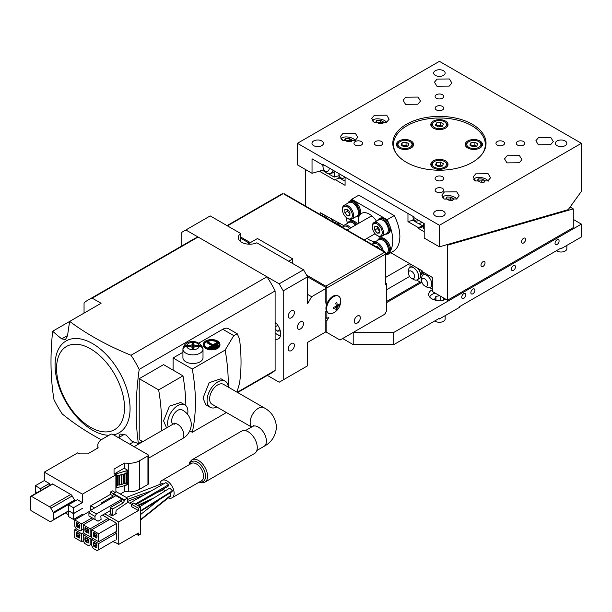<?xml version="1.0" encoding="UTF-8"?>
<svg xmlns="http://www.w3.org/2000/svg" width="612" height="612" viewBox="0 0 612 612"><rect width="100%" height="100%" fill="white"/><g stroke="black" fill="none" stroke-linecap="round" stroke-linejoin="round"><path stroke-width="0.92" d="M329.256 168.025A4.299 3.014 73.9 0 1 325.393 171.169A4.299 3.014 73.9 0 1 323.526 168.966A4.299 3.014 73.9 0 1 323.06 167.344A4.299 3.014 73.9 0 1 323.289 164.865M335.024 171.352L334.167 177.09L328.338 173.724M334.466 171.031A7.168 5.018 73.9 0 1 332.056 173.089L330.082 173.655A7.168 5.018 73.9 0 1 326.869 173.158A7.168 5.018 73.9 0 1 323.756 169.486L323.526 168.966M325.492 172.087L323.014 170.649L323.396 168.652M334.167 177.09L339.201 175.636M474.904 142.183L470.926 142.803L469.863 145.098L472.77 146.773L476.748 146.161L477.811 143.866L474.904 142.183L474.904 145.228L471.11 145.817M470.926 142.803L470.926 145.71M476.564 146.191L474.904 145.228M468.868 147.347A7.03 4.054 180 0 1 468.868 141.609A7.03 4.054 180 0 1 478.806 141.609L478.806 141.609A7.03 4.054 180 0 1 478.806 147.347A7.03 4.054 180 0 1 468.868 147.347M440.479 122.308L436.501 122.928L435.438 125.223L438.353 126.906L442.323 126.286L443.394 123.991L440.479 122.308L440.479 125.361L436.685 125.942M436.501 122.928L436.501 125.835M442.139 126.317L440.479 125.361M434.443 127.48A7.03 4.054 180 0 1 434.443 121.742A7.03 4.054 180 0 1 444.381 121.742L444.381 121.742A7.03 4.054 180 0 1 444.381 127.48A7.03 4.054 180 0 1 434.443 127.48M406.054 142.183L402.084 142.803L401.013 145.098L403.928 146.773L407.906 146.161L408.969 143.866L406.054 142.183L406.054 145.228L402.268 145.817M402.084 142.803L402.084 145.71M407.722 146.191L406.054 145.228M400.026 147.347A7.03 4.054 180 0 1 400.026 141.609A7.03 4.054 180 0 1 409.964 141.609L409.964 141.609A7.03 4.054 180 0 1 409.964 147.347A7.03 4.054 180 0 1 400.026 147.347M440.479 162.058L436.501 162.677L435.438 164.972L438.353 166.648L442.323 166.036L443.394 163.741L440.479 162.058L440.479 165.102L436.685 165.691M436.501 162.677L436.501 165.584M442.139 166.066L440.479 165.102M434.443 167.221A7.03 4.054 180 0 1 434.443 161.484A7.03 4.054 180 0 1 444.381 161.484L444.381 161.484A7.03 4.054 180 0 1 444.381 167.221A7.03 4.054 180 0 1 434.443 167.221M482.669 153.337A45.9 26.5 0 0 0 485.308 144.478A45.9 26.5 0 0 0 439.416 117.986A45.9 26.5 0 0 0 393.516 144.478A45.9 26.5 0 0 0 396.155 153.337M448.022 124.611A8.606 4.965 180 0 1 439.416 129.576A8.606 4.965 180 0 1 430.81 124.611A8.606 4.965 180 0 1 439.416 119.638A8.606 4.965 180 0 1 448.022 124.611M448.022 164.353A8.606 4.965 180 0 1 439.416 169.325A8.606 4.965 180 0 1 430.81 164.353A8.606 4.965 180 0 1 439.416 159.388A8.606 4.965 180 0 1 448.022 164.353M482.44 144.478A8.606 4.965 180 0 1 473.841 149.45A8.606 4.965 180 0 1 465.235 144.478A8.606 4.965 180 0 1 473.841 139.513A8.606 4.965 180 0 1 482.44 144.478M413.597 144.478A8.606 4.965 180 0 1 404.991 149.45A8.606 4.965 180 0 1 396.385 144.478A8.606 4.965 180 0 1 404.991 139.513A8.606 4.965 180 0 1 413.597 144.478M452.826 200.285L453.783 198.801L450.868 197.118L450.264 200.254M450.868 197.118L446.967 196.98L445.98 198.525L448.887 200.208L452.536 200.331M446.967 196.98L446.599 198.885M373.113 121.689A7.03 2.953 -169.1 0 1 373.963 119.485A7.03 2.953 -169.1 0 1 384.642 120.61A7.03 2.953 -169.1 0 1 386.195 121.842A7.03 2.953 -169.1 0 1 386.532 122.316M382.768 123.624L383.724 122.14L380.809 120.457L376.908 120.319L375.921 121.872L378.836 123.547L382.485 123.678M351.41 141.732L352.359 140.247L349.452 138.564L348.848 141.701M349.452 138.564L345.55 138.427L344.556 139.972L347.471 141.655L351.12 141.785M345.55 138.427L345.183 140.332M423.573 223.196A4.299 3.014 -106.1 0 0 423.458 225.315A4.299 3.014 -106.1 0 0 423.925 226.937A4.299 3.014 -106.1 0 0 424.2 227.473M423.795 226.624L423.412 228.613L424.2 229.072M439.416 61.338L581.4 143.307L439.416 225.285L297.432 143.307L439.416 61.338M439.416 225.285L439.416 246.835L568.196 209.656L581.4 191.357L581.4 143.307M323.121 170.09L312.036 173.288L297.432 164.858L297.432 143.307M312.036 173.288L312.036 158.806L322.784 165.011L322.784 164.284L414.064 216.985L414.064 217.711L424.2 223.564L424.2 238.053L439.416 246.835M323.618 164.766L322.784 165.011M506.943 162.876L519.305 162.769L521.898 159.663L519.489 155.632L507.134 155.739L504.533 158.845L506.943 162.876M444.22 199.091L456.575 198.984L459.176 195.871L456.766 191.847L444.411 191.954L441.81 195.06L444.22 199.091M475.585 180.984L487.94 180.877L490.541 177.771L488.124 173.739L475.769 173.846L473.168 176.952L475.585 180.984M436.892 86.216L449.246 86.108L451.847 83.002L449.43 78.971L437.075 79.078L434.474 82.192L436.892 86.216M405.526 104.323L417.881 104.216L420.482 101.11L418.072 97.079L405.71 97.186L403.117 100.291L405.526 104.323M342.804 140.538L355.159 140.431L357.76 137.317L355.35 133.294L342.988 133.401L340.387 136.507L342.804 140.538M374.162 122.431L386.524 122.324L389.125 119.218L386.707 115.186L374.353 115.293L371.752 118.399L374.162 122.431M436.371 180.196A4.299 2.486 -0 0 0 441.061 180.739A4.299 2.486 -0 0 0 443.715 178.444A4.299 2.486 -0 0 0 442.461 176.684A4.299 2.486 -0 0 0 437.771 176.149A4.299 2.486 -0 0 0 435.109 178.444A4.299 2.486 -0 0 0 436.371 180.196M497.227 145.067A4.299 2.486 -0 0 0 501.909 145.602A4.299 2.486 -0 0 0 504.571 143.307A4.299 2.486 -0 0 0 503.309 141.556A4.299 2.486 -0 0 0 498.619 141.012A4.299 2.486 -0 0 0 495.965 143.307A4.299 2.486 -0 0 0 497.227 145.067M436.371 109.938A4.299 2.486 -0 0 0 441.061 110.474A4.299 2.486 -0 0 0 443.715 108.179A4.299 2.486 -0 0 0 442.461 106.419A4.299 2.486 -0 0 0 437.771 105.884A4.299 2.486 -0 0 0 435.109 108.179A4.299 2.486 -0 0 0 436.371 109.938M375.523 145.067A4.299 2.486 -0 0 0 380.213 145.602A4.299 2.486 -0 0 0 382.867 143.307A4.299 2.486 -0 0 0 381.605 141.556A4.299 2.486 -0 0 0 376.916 141.012A4.299 2.486 -0 0 0 374.261 143.307A4.299 2.486 -0 0 0 375.523 145.067M436.371 191.908A4.299 2.486 -0 0 0 441.061 192.451A4.299 2.486 -0 0 0 443.715 190.156A4.299 2.486 -0 0 0 442.461 188.397A4.299 2.486 -0 0 0 437.771 187.861A4.299 2.486 -0 0 0 435.109 190.156A4.299 2.486 -0 0 0 436.371 191.908M517.507 145.067A4.299 2.486 -0 0 0 522.197 145.602A4.299 2.486 -0 0 0 524.851 143.307A4.299 2.486 -0 0 0 523.589 141.556A4.299 2.486 -0 0 0 518.899 141.012A4.299 2.486 -0 0 0 516.245 143.307A4.299 2.486 -0 0 0 517.507 145.067M436.371 98.226A4.299 2.486 -0 0 0 441.061 98.761A4.299 2.486 -0 0 0 443.715 96.466A4.299 2.486 -0 0 0 442.461 94.715A4.299 2.486 -0 0 0 437.771 94.171A4.299 2.486 -0 0 0 435.109 96.466A4.299 2.486 -0 0 0 436.371 98.226M355.235 145.067A4.299 2.486 -0 0 0 359.925 145.602A4.299 2.486 -0 0 0 362.587 143.307A4.299 2.486 -0 0 0 361.325 141.556A4.299 2.486 -0 0 0 356.635 141.012A4.299 2.486 -0 0 0 353.981 143.307A4.299 2.486 -0 0 0 355.235 145.067M313.658 145.648A5.737 3.312 -0 0 0 319.908 146.367A5.737 3.312 -0 0 0 323.45 143.307A5.737 3.312 -0 0 0 321.767 140.967A5.737 3.312 -0 0 0 315.517 140.247A5.737 3.312 -0 0 0 311.975 143.307A5.737 3.312 -0 0 0 313.658 145.648M435.362 75.391A5.737 3.312 -0 0 0 441.612 76.11A5.737 3.312 -0 0 0 445.154 73.05A5.737 3.312 -0 0 0 443.471 70.701A5.737 3.312 -0 0 0 437.22 69.99A5.737 3.312 -0 0 0 433.678 73.05A5.737 3.312 -0 0 0 435.362 75.391M557.058 145.648A5.737 3.312 -0 0 0 563.315 146.367A5.737 3.312 -0 0 0 566.85 143.307A5.737 3.312 -0 0 0 565.174 140.967A5.737 3.312 -0 0 0 558.924 140.247A5.737 3.312 -0 0 0 555.382 143.307A5.737 3.312 -0 0 0 557.058 145.648M435.362 215.914A5.737 3.312 -0 0 0 441.612 216.633A5.737 3.312 -0 0 0 445.154 213.573A5.737 3.312 -0 0 0 443.471 211.232A5.737 3.312 -0 0 0 437.22 210.513A5.737 3.312 -0 0 0 433.678 213.573A5.737 3.312 -0 0 0 435.362 215.914M538.308 144.769L550.662 144.661L553.263 141.556L550.854 137.524L538.491 137.631L535.89 140.745L538.308 144.769M472.372 124.282A46.611 26.913 180 0 1 486.027 143.307A46.611 26.913 180 0 1 457.256 168.17A46.611 26.913 180 0 1 406.452 162.341A46.611 26.913 180 0 1 392.805 143.307A46.611 26.913 180 0 1 421.576 118.445A46.611 26.913 180 0 1 472.372 124.282M474.529 180.242A7.03 2.953 -169.1 0 1 475.379 178.038A7.03 2.953 -169.1 0 1 486.058 179.163A7.03 2.953 -169.1 0 1 487.619 180.395A7.03 2.953 -169.1 0 1 487.948 180.869M484.184 182.177L485.14 180.693L482.233 179.01L478.332 178.872L477.337 180.425L480.252 182.101L483.901 182.231M482.233 179.01L481.629 182.147M478.332 178.872L477.964 180.785M341.748 139.796A7.03 2.953 -169.1 0 1 342.605 137.593A7.03 2.953 -169.1 0 1 353.285 138.717A7.03 2.953 -169.1 0 1 354.838 139.941A7.03 2.953 -169.1 0 1 355.167 140.423M443.172 198.349A7.03 2.953 -169.1 0 1 444.021 196.146A7.03 2.953 -169.1 0 1 454.701 197.271A7.03 2.953 -169.1 0 1 456.254 198.495A7.03 2.953 -169.1 0 1 456.583 198.977M380.809 120.457L380.205 123.593M376.908 120.319L376.548 122.232M333.05 170.213A7.168 5.018 73.9 0 1 330.082 173.655M323.06 167.344L322.975 166.785A7.168 5.018 73.9 0 1 322.891 164.98M467.193 147.637A7.887 4.552 180 0 1 465.946 145.182A7.887 4.552 180 0 1 468.257 141.961L468.868 141.609M478.806 141.609L479.418 141.961A7.887 4.552 180 0 1 481.728 145.182A7.887 4.552 180 0 1 480.481 147.637M432.768 127.763A7.887 4.552 180 0 1 431.529 125.307A7.887 4.552 180 0 1 433.839 122.086L434.443 121.742M444.381 121.742L444.993 122.086A7.887 4.552 180 0 1 447.303 125.307A7.887 4.552 180 0 1 446.064 127.763M398.351 147.637A7.887 4.552 180 0 1 397.104 145.182A7.887 4.552 180 0 1 399.414 141.961L400.026 141.609M409.964 141.609L410.568 141.961A7.887 4.552 180 0 1 412.878 145.182A7.887 4.552 180 0 1 411.639 147.637M432.768 167.512A7.887 4.552 180 0 1 431.529 165.056A7.887 4.552 180 0 1 433.839 161.836L434.443 161.484M444.381 161.484L444.993 161.836A7.887 4.552 180 0 1 447.303 165.056A7.887 4.552 180 0 1 446.064 167.512M485.308 144.478L485.308 148.012L485.308 144.478M393.516 144.478L393.516 148.012L393.516 144.478M372.211 120.656A7.887 3.312 -169.1 0 1 373.098 119.944L373.963 119.485M340.853 138.763A7.887 3.312 -169.1 0 1 341.733 138.052L342.605 137.593M423.29 223.036A7.168 5.018 -106.1 0 0 423.382 224.749L423.458 225.315M423.925 226.937L424.162 227.45A7.168 5.018 -106.1 0 0 424.2 227.549M473.627 179.209A7.887 3.312 -169.1 0 1 474.514 178.497L475.379 178.038M442.269 197.316A7.887 3.312 -169.1 0 1 443.157 196.605L444.021 196.146M386.677 283.838L385.667 283.249L385.667 252.802L384.65 252.22L385.659 253.98L385.659 284.427L386.677 283.838L386.677 310.774L384.65 314.285L340.027 340.05L326.839 332.438L326.839 320.726L328.873 317.215L326.839 318.385L326.892 311.913A9.899 5.715 120 0 0 327.978 312.9L328.675 313.306A9.899 5.715 -60 0 1 326.624 308.769A9.899 5.715 -60 0 1 330.947 298.817A9.899 5.715 -60 0 1 338.566 296.162A9.899 5.715 -60 0 1 340.578 299.811A13.196 13.196 0 0 1 332.836 313.214A9.899 5.715 -60 0 1 328.675 313.306M326.839 311.944L325.829 311.355L325.829 317.796L326.839 318.385M307.568 294.38L311.63 296.721L325.829 288.52L325.829 303.162L326.839 303.743L326.839 287.938A1.431 0.826 -120 0 0 325.829 286.179L384.65 252.22L284.243 194.249M247.791 244.104L257.468 238.519L292.765 258.891L288.711 261.232M292.765 263.581L292.765 258.891M181.818 245.932L181.818 232.308L185.872 229.967L279.171 283.838L303.514 269.785L307.568 276.808L283.234 290.861L279.171 283.838M311.63 296.721L307.568 303.743L307.568 276.808L325.829 287.349L325.829 288.52M267.375 375.393L279.171 382.209L283.234 379.868L283.234 290.861M283.234 379.868L307.568 365.815L307.568 342.391L325.829 331.849L325.829 317.796M325.829 311.355L326.403 311.026M300.469 321.897A4.299 2.486 120 0 0 297.662 325.691A4.299 2.486 120 0 0 298.319 329.134A4.299 2.486 120 0 0 300.469 328.927A4.299 2.486 120 0 0 303.284 325.133A4.299 2.486 120 0 0 302.626 321.683A4.299 2.486 120 0 0 300.469 321.897M288.306 316.044A4.299 2.486 120 0 0 289.193 318.01A4.299 2.486 120 0 0 292.513 316.855A4.299 2.486 120 0 0 294.387 312.525A4.299 2.486 120 0 0 293.5 310.559A4.299 2.486 120 0 0 290.18 311.715A4.299 2.486 120 0 0 288.306 316.044M288.306 348.832A4.299 2.486 120 0 0 289.193 350.798A4.299 2.486 120 0 0 292.513 349.651A4.299 2.486 120 0 0 294.387 345.321A4.299 2.486 120 0 0 293.5 343.347A4.299 2.486 120 0 0 290.18 344.502A4.299 2.486 120 0 0 288.306 348.832M336.822 224.122L337.962 223.464A7.168 4.139 60 0 1 339.538 223.143M335.973 223.625L335.973 221.077M411.524 278.276L411.524 278.276A4.299 2.486 -120 0 0 414.569 276.517A4.299 2.486 -120 0 0 411.524 271.246A4.299 2.486 -120 0 0 408.479 273.006A4.299 2.486 -120 0 0 411.524 278.276L413.551 279.447A7.168 4.139 -120 0 0 417.139 279.799L419.166 278.628A7.168 4.139 -120 0 0 420.505 276.655A7.168 4.139 -120 0 0 420.505 273.878A7.168 4.139 -120 0 0 417.591 268.201M413.574 265.883A7.168 4.139 -120 0 0 411.998 266.212L409.971 267.383A7.168 4.139 -120 0 0 408.479 270.665L408.479 273.006M420.505 273.878L421.163 273.503L421.163 270.267M410.002 263.826L410.002 267.36M416.596 280.036L421.163 282.668L421.163 277.779L420.505 276.655M423.183 273.503L420.643 274.972M421.714 277.466L421.163 277.779M386.677 302.573L421.163 282.668M423.183 272.332L421.163 273.503M385.667 277.397L409.589 263.581M385.667 312.533L385.667 313.704L353.208 332.438L393.776 332.438L581.4 224.114L573.276 219.425M386.677 301.402L420.146 282.078M560.508 248.357L561.12 248.709L581.4 236.997L581.4 224.114M561.12 248.709L561.12 248.005L459.696 306.558L459.696 307.262L439.416 318.967L439.416 318.271L393.776 344.617L393.776 332.438M438.804 318.623L439.416 318.967M342.659 338.528L353.208 344.617L393.776 344.617M353.208 344.617L353.208 332.438M511.425 269.203A2.869 1.652 120 0 0 512.014 270.512A2.869 1.652 120 0 0 514.225 269.747A2.869 1.652 120 0 0 515.48 266.855A2.869 1.652 120 0 0 514.883 265.547A2.869 1.652 120 0 0 512.672 266.312A2.869 1.652 120 0 0 511.425 269.203M555.03 243.324A2.869 1.652 120 0 0 555.627 244.632A2.869 1.652 120 0 0 557.838 243.867A2.869 1.652 120 0 0 559.085 240.975A2.869 1.652 120 0 0 558.496 239.667A2.869 1.652 120 0 0 556.285 240.432A2.869 1.652 120 0 0 555.03 243.324M461.723 297.187A2.869 1.652 120 0 0 462.32 298.503A2.869 1.652 120 0 0 464.531 297.73A2.869 1.652 120 0 0 465.786 294.846A2.869 1.652 120 0 0 465.189 293.531A2.869 1.652 120 0 0 462.978 294.303A2.869 1.652 120 0 0 461.723 297.187M470.858 292.62A2.869 1.652 120 0 0 471.447 293.936A2.869 1.652 120 0 0 473.657 293.163A2.869 1.652 120 0 0 474.912 290.279A2.869 1.652 120 0 0 474.315 288.963A2.869 1.652 120 0 0 472.104 289.736A2.869 1.652 120 0 0 470.858 292.62M275.117 322.218A10.756 6.212 60 0 1 278.468 338.826A10.756 6.212 60 0 1 275.117 339.147M185.872 229.967L210.214 215.914L240.7 233.516L240.7 241.641M240.7 233.516A11.475 6.625 180 0 0 238.29 237.578A11.475 6.625 180 0 0 244.716 243.53A11.475 6.625 180 0 0 256.803 242.811L303.514 269.785M275.117 326.862L277.794 325.324M276.142 323.228L275.117 323.32M275.117 328.675L277.144 331.199L280.166 330.924L280.166 330.381M277.144 331.199L279.921 329.593M280.602 335.231A8.889 5.133 60 0 1 277.144 334.427A8.889 5.133 60 0 1 275.117 332.867M326.839 332.438L325.829 331.849M338.566 296.162L337.878 295.764A9.899 5.715 120 0 0 326.892 303.713L326.839 303.743M354.226 321.315A4.299 2.486 120 0 0 355.113 323.281A4.299 2.486 120 0 0 358.433 322.126A4.299 2.486 120 0 0 360.307 317.796A4.299 2.486 120 0 0 359.42 315.83A4.299 2.486 120 0 0 356.1 316.985A4.299 2.486 120 0 0 354.226 321.315M326.839 320.726L325.829 320.137M335.047 306.773L336.225 307.453A13.173 7.604 180 0 1 333.349 308.578A12.523 7.229 -120 0 0 333.364 307.981A12.523 7.229 -120 0 0 333.349 307.362A13.173 7.604 0 0 0 336.225 306.237A13.173 7.604 -120 0 0 335.758 303.185A12.523 7.229 0 0 0 336.814 302.573A13.173 7.604 60 0 1 337.281 305.625A13.173 7.604 0 0 0 339.232 303.965A12.523 7.229 60 0 1 339.247 304.585A12.523 7.229 60 0 1 339.232 305.181A13.173 7.604 180 0 1 337.281 306.841L336.225 306.237M338.459 304.738L339.232 305.181M336.042 308.922L336.814 309.366A12.523 7.229 180 0 1 335.758 309.97A13.173 7.604 -120 0 0 336.225 307.453M337.281 306.841A13.173 7.604 60 0 1 336.814 309.366M326.892 303.713A9.899 5.715 120 0 0 325.928 308.372A9.899 5.715 120 0 0 326.892 311.913M336.103 304.944L337.281 305.625M282.216 194.256L227.45 225.866M385.667 252.802L384.65 252.22M240.7 238.206L249.359 243.201M240.7 237.035L250.369 242.62M306.558 275.056L325.829 286.179M386.677 289.69L409.642 276.433M445.926 299.322A10.756 6.212 180 0 1 431.812 298.771A10.756 6.212 180 0 1 428.66 294.38A10.756 6.212 180 0 1 432.309 289.713M337.135 224.306A7.168 4.139 60 0 1 339.522 224.994A7.168 4.139 60 0 1 341.901 227.052M417.139 279.799A7.168 4.139 -120 0 0 418.241 274.054A7.168 4.139 -120 0 0 413.551 267.735A7.168 4.139 -120 0 0 409.971 267.383M280.487 335.82A10.037 5.799 60 0 1 277.955 334.894L277.144 334.427M424.697 278.865A4.299 2.486 -120 0 0 421.66 280.625A4.299 2.486 -120 0 0 424.697 285.896L424.697 285.896A4.299 2.486 -120 0 0 427.742 284.136A4.299 2.486 -120 0 0 424.697 278.865M425.715 273.595A7.168 4.139 -120 0 0 425.172 273.824L423.144 274.995A7.168 4.139 -120 0 0 421.66 278.284L421.66 280.625M432.309 277.909A7.168 4.139 -120 0 0 431.797 277.114M429.769 287.648L432.309 289.116M423.183 272.133L423.313 274.903M377.68 240.371A8.606 4.965 60 0 1 379.042 238.757A8.606 4.965 60 0 1 383.341 239.177A8.606 4.965 60 0 1 388.964 246.766A8.606 4.965 60 0 1 387.648 253.659A8.606 4.965 60 0 1 385.667 254.041M372.456 244.693A7.887 4.552 60 0 1 373.924 242.536L378.79 239.728A7.887 4.552 60 0 1 382.737 240.118L383.341 240.47A7.03 4.054 60 0 1 388.314 249.076L388.314 249.78A7.887 4.552 60 0 1 386.677 253.391L326.839 287.938M377.375 246.506L377.375 247.531M378.92 248.426L377.26 246.361L375.6 246.506M372.693 244.831A7.03 4.054 60 0 1 377.26 243.981A7.03 4.054 60 0 1 381.827 250.109M347.517 229.263L347.517 229.76M347.784 229.607L347.394 229.118L345.734 229.27M342.827 227.588A7.03 4.054 60 0 1 349.574 228.574M347.815 223.128A8.606 4.965 60 0 1 349.177 221.513A8.606 4.965 60 0 1 353.484 221.942A8.606 4.965 60 0 1 356.482 224.581M342.59 227.45A7.887 4.552 60 0 1 344.059 225.292L348.932 222.485A7.887 4.552 60 0 1 352.872 222.875L353.484 223.227A7.03 4.054 60 0 1 355.656 225.063M347.517 209.358L347.517 211.27L349.919 214.269M344.877 212.792L347.394 215.929L349.919 215.707L349.919 212.349L347.394 209.212L344.877 209.434L344.877 212.792L347.517 211.27M347.394 215.929L349.919 214.475M342.429 209.702A7.03 4.054 60 0 1 347.394 206.833A7.03 4.054 60 0 1 352.367 215.439A7.03 4.054 60 0 1 347.394 218.308A7.03 4.054 60 0 1 342.429 209.702L342.429 208.998A7.887 4.552 60 0 1 344.059 205.387A7.887 4.552 60 0 1 350.14 207.499A7.887 4.552 60 0 1 353.583 215.439A7.887 4.552 60 0 1 351.954 219.05A7.887 4.552 60 0 1 348.006 218.66L347.394 218.308M347.815 203.222A8.606 4.965 60 0 1 349.177 201.608A8.606 4.965 60 0 1 353.484 202.029A8.606 4.965 60 0 1 359.106 209.618A8.606 4.965 60 0 1 357.783 216.51A8.606 4.965 60 0 1 355.71 216.885M344.059 205.387L348.932 202.58A7.887 4.552 60 0 1 352.872 202.97L353.484 203.322A7.03 4.054 60 0 1 358.448 211.928L358.448 212.632A7.887 4.552 60 0 1 356.819 216.243L351.954 219.05M377.375 226.593L377.375 228.513L379.777 231.504M374.735 230.035L377.26 233.172L379.777 232.95L379.777 229.584L377.26 226.448L374.735 226.677L374.735 230.035L377.375 228.513M377.26 233.172L379.777 231.718M372.287 226.945A7.03 4.054 60 0 1 377.26 224.076A7.03 4.054 60 0 1 382.232 232.682A7.03 4.054 60 0 1 377.26 235.551A7.03 4.054 60 0 1 372.287 226.945L372.287 226.241A7.887 4.552 60 0 1 373.924 222.63A7.887 4.552 60 0 1 380.006 224.742A7.887 4.552 60 0 1 383.449 232.682A7.887 4.552 60 0 1 381.812 236.293A7.887 4.552 60 0 1 377.872 235.903L377.26 235.551M377.68 220.458A8.606 4.965 60 0 1 379.042 218.844A8.606 4.965 60 0 1 383.341 219.272A8.606 4.965 60 0 1 388.964 226.853A8.606 4.965 60 0 1 387.648 233.753A8.606 4.965 60 0 1 385.568 234.121M373.924 222.63L378.79 219.815A7.887 4.552 60 0 1 382.737 220.205L383.341 220.557A7.03 4.054 60 0 1 388.314 229.171L388.314 229.867A7.887 4.552 60 0 1 386.677 233.478L381.812 236.293M385.774 254.049L387.113 254.822L394.212 250.721A32.987 19.049 -120 0 0 394.212 215.592L358.846 195.174L351.747 199.275A32.987 19.049 -120 0 0 349.674 201.325M387.113 254.822A32.987 19.049 -120 0 0 389.63 252.175A32.987 19.049 -120 0 0 389.63 225.239A32.987 19.049 -120 0 0 387.113 219.693L351.747 199.275M387.113 219.693L394.212 215.592M358.51 223.411A15.774 9.111 60 0 1 359.764 215.026A8.606 4.965 -120 0 0 354.493 201.447A8.606 4.965 -120 0 0 350.194 201.019L349.177 201.608M357.783 216.51L358.8 215.921A8.606 4.965 -120 0 0 359.764 215.026A15.774 9.111 60 0 1 369.426 214.162L369.426 214.162A15.774 9.111 60 0 1 376.487 221.146M387.648 233.753L388.658 233.164A8.606 4.965 -120 0 0 389.63 225.239A8.606 4.965 -120 0 0 384.359 218.683A8.606 4.965 -120 0 0 380.06 218.262L379.042 218.844M305.533 206.06L305.533 169.539M447.517 300.24L447.517 245.198L573.276 208.891L573.276 227.633L447.517 300.24L432.309 291.457L432.309 277.404L422.165 271.544L422.165 270.848L390.762 252.718M447.517 245.198L446.706 244.723M424.2 231.734L418.111 228.215L418.111 227.488L407.967 221.636L407.967 213.466M319.326 171.184L334.948 180.203L334.948 179.477L345.084 185.329L345.084 177.166M343.699 225.545L320.137 212.639L320.137 214.491M573.276 208.891L570.078 207.047M407.967 221.636L412.886 220.213L415.372 221.651M413.268 218.216L412.886 220.213M418.111 227.488L423.03 226.073L423.749 226.486M418.21 223.288L423.03 226.073M331.497 218.499L330.885 218.851M344.678 176.929A4.299 3.014 73.9 0 1 341.228 177.993A4.299 3.014 73.9 0 1 339.362 175.789A4.299 3.014 73.9 0 1 338.895 174.168A4.299 3.014 73.9 0 1 338.841 173.556M341.335 178.903L338.849 177.472L339.232 175.476M345.084 181.076L344.173 180.548M323.641 216.51L324.765 215.86A7.168 4.139 60 0 1 325.309 215.631M331.1 218.729A7.168 4.139 60 0 1 332.79 221.789M333.93 219.907L333.93 222.454M322.776 216.013L322.776 214.162M334.535 222.799L335.973 221.972M335.552 223.388L335.973 223.143M412.878 216.304A4.299 3.014 -106.1 0 0 412.932 216.908A4.299 3.014 -106.1 0 0 413.398 218.53A4.299 3.014 -106.1 0 0 415.265 220.741A4.299 3.014 -106.1 0 0 418.386 220.205M413.398 218.53L413.628 219.05A7.168 5.018 -106.1 0 0 416.741 222.722A7.168 5.018 -106.1 0 0 419.962 223.227L421.928 222.653A7.168 5.018 -106.1 0 0 422.364 222.5M480.986 265.226A2.869 1.652 120 0 0 481.583 266.534A2.869 1.652 120 0 0 483.794 265.769A2.869 1.652 120 0 0 485.041 262.885A2.869 1.652 120 0 0 484.452 261.569A2.869 1.652 120 0 0 482.241 262.334A2.869 1.652 120 0 0 480.986 265.226M521.554 241.801A2.869 1.652 120 0 0 522.151 243.117A2.869 1.652 120 0 0 524.362 242.344A2.869 1.652 120 0 0 525.609 239.46A2.869 1.652 120 0 0 525.019 238.145A2.869 1.652 120 0 0 522.809 238.917A2.869 1.652 120 0 0 521.554 241.801M418.111 228.215L423.779 226.578M334.948 179.477L339.867 178.054M346.338 217.566A32.987 19.049 -120 0 0 347.44 223.349M357.492 224A8.606 4.965 -120 0 0 354.493 221.353A8.606 4.965 -120 0 0 350.194 220.924L349.177 221.513M387.648 253.659L388.658 253.077A8.606 4.965 -120 0 0 389.63 252.175A8.606 4.965 -120 0 0 384.359 238.596A8.606 4.965 -120 0 0 380.06 238.167L379.042 238.757M380.19 236.66A15.774 9.111 60 0 1 379.425 238.535M376.311 241.159A15.774 9.111 60 0 1 369.426 239.927A15.774 9.111 60 0 1 367.116 238.32M424.697 285.896L426.732 287.066A7.168 4.139 -120 0 0 430.312 287.418A7.168 4.139 -120 0 0 431.414 281.673A7.168 4.139 -120 0 0 426.732 275.354A7.168 4.139 -120 0 0 423.144 274.995M373.924 242.536A7.887 4.552 60 0 1 379.363 244.027A7.887 4.552 60 0 1 383.28 250.943M382.737 240.118A7.887 4.552 60 0 1 388.314 249.78M344.059 225.292A7.887 4.552 60 0 1 350.63 227.962M352.872 222.875A7.887 4.552 60 0 1 355.503 225.155M352.872 202.97A7.887 4.552 60 0 1 358.448 212.632M382.737 220.205A7.887 4.552 60 0 1 388.314 229.867M372.356 216.304A8.606 4.965 -120 0 0 370.199 216.663M345.084 180.617A7.168 5.018 73.9 0 1 342.705 179.982A7.168 5.018 73.9 0 1 339.599 176.31L339.362 175.789M338.895 174.168L338.818 173.609A7.168 5.018 73.9 0 1 338.811 173.54M323.962 216.694A7.168 4.139 60 0 1 326.326 217.382A7.168 4.139 60 0 1 328.69 219.425M419.962 223.227A7.168 5.018 -106.1 0 0 421.699 222.118M412.84 216.281A7.168 5.018 -106.1 0 0 412.855 216.35L412.932 216.908M112.646 434.321A1.431 0.826 0 0 0 110.619 434.321L102.028 439.278A14.344 8.277 0 0 0 97.828 445.131A14.344 8.277 0 0 0 97.859 445.674L98.111 447.885L87.715 453.882L79.606 453.882L77.762 452.819L44.294 472.143L82.421 494.159L115.89 474.836L114.046 473.772L114.046 469.09L124.443 463.085L128.275 463.23A14.344 8.277 0 0 0 139.352 460.828L147.943 455.863A1.431 0.826 0 0 0 148.364 455.282A1.431 0.826 0 0 0 147.943 454.693L112.646 434.321M120.335 494.037L124.443 491.666L128.275 491.811A14.344 8.277 0 0 0 139.352 489.401L147.943 484.444A1.431 0.826 0 0 0 148.364 483.855L148.364 455.282M65.538 512.986L68.429 514.654M75.123 518.517L76.133 519.106M37.11 492.652L35.465 491.581M35.366 493.654L35.366 491.643M68.429 510.729L68.429 516.528L73.501 519.458L73.501 513.659L68.529 510.676M115.89 488.223L116.785 487.71L116.785 485.247L117.366 485.584L117.366 476.213L116.785 475.884L116.785 473.657L127.135 470.613A0.857 0.497 0 0 0 127.135 469.909L125.001 468.677L123.379 468.677L114.306 473.918M116.785 485.247L116.785 475.884L126.018 473.481L126.018 471.255M127.388 472.28L127.786 472.51A0.857 0.497 180 0 1 127.786 473.214L126.669 473.856L126.018 473.481L127.135 472.839A0.857 0.497 0 0 0 127.388 472.487L127.388 470.261M116.785 487.71L126.018 485.308L126.018 482.853L126.669 483.228L127.786 482.585A0.857 0.497 0 0 0 128.038 482.233L128.038 472.862M126.018 485.308L127.135 484.666A0.857 0.497 0 0 0 127.388 484.314L127.388 482.814M115.775 474.767L116.785 473.657M68.429 504.816L77.357 499.667L82.421 502.59L73.501 507.746L68.429 504.816L68.429 510.615L73.501 513.544L82.421 508.388L73.501 513.659M73.501 507.746L73.501 513.544M49.365 483.503L40.438 488.659L35.366 485.729L44.294 480.573L49.365 483.503L49.365 485.576M40.438 490.725L40.438 488.659M37.21 492.591L35.366 491.528L35.366 485.729M115.89 492.17L115.89 474.836M82.421 502.59L82.421 494.159M73.501 519.458L82.421 514.302L82.421 515.472M44.294 480.573L44.294 472.143M74.817 501.129L74.817 500.868A1.147 0.666 -120 0 0 74.58 500.065L72.185 495.957A2.869 1.652 -120 0 0 70.763 494.45L52.709 484.031A1.147 0.666 -120 0 0 52.135 483.977L30.837 496.271A1.147 0.666 -120 0 0 30.6 496.799L30.6 509.444A1.147 0.666 -120 0 0 31.411 510.852L49.465 521.271A2.869 1.652 -120 0 0 50.888 521.416L53.282 520.062A1.147 0.666 -120 0 0 53.519 519.534L53.519 513.17A1.147 0.666 -120 0 0 53.282 512.359L50.888 508.251A2.869 1.652 -120 0 0 49.465 506.751L31.411 496.324A1.147 0.666 -120 0 0 30.837 496.271M114.046 469.09L114.046 473.772M124.443 463.085L124.443 468.677M124.443 485.721L124.443 491.666M118.889 475.333L118.889 484.704L119.539 485.079L121.26 484.084L121.918 484.467L123.639 483.465L123.639 474.101L121.918 475.096L121.26 474.721L117.366 476.213M123.639 483.465L124.29 483.847L126.018 482.853L126.018 473.481L124.29 474.476L124.29 483.847M124.29 474.476L123.639 474.101M121.918 484.467L121.918 475.096M121.26 484.084L121.26 474.721M126.669 473.856L126.669 483.228M119.539 485.079L119.539 475.715M118.889 484.704L117.366 485.584M172.829 424.3A8.606 4.965 -60 0 1 171.674 420.849A8.606 4.965 -60 0 1 177.755 410.315A8.606 4.965 -60 0 1 182.062 409.887C187.586 412.733 190.699 417.56 191.403 424.368C190.699 431.169 187.586 435.996 182.062 438.842L148.364 458.304M168.269 497.916A10.037 5.799 -120 0 0 172.026 497.816A10.037 5.799 -120 0 0 174.106 493.226A10.037 5.799 -120 0 0 169.723 483.12A10.037 5.799 -120 0 0 161.989 480.428A10.037 5.799 -120 0 0 159.931 484.421M161.094 490.258A10.037 5.799 -120 0 0 161.293 490.694M165.554 490.686L163.611 489.638L156.527 492.844M140.439 520.124L170.557 496.095L170.916 495.169L169.968 492.997M140.439 511.395L171.964 491.757L172.385 490.786L169.769 488.055L139.842 506.698M163.511 483.954L162.172 483.541L126.294 497.472M136.017 504.487L168.078 486.311L168.468 484.796L165.936 482.577L129.675 503.171M97.025 536.433L96.826 538.078L93.582 536.204L96.826 534.33M94.592 532.922L93.582 533.511L93.582 532.341L96.826 534.207L96.826 536.556M79.942 535.469L77.403 536.931L76.546 536.204L79.79 534.33M78.573 533.511L76.339 534.559L76.546 532.341L79.79 534.207L79.79 538.078L77.403 536.931M76.546 536.204L76.546 534.681M78.367 533.389L76.339 534.559M88.457 540.388L85.925 541.849L85.06 541.123L88.304 539.249M87.088 538.43L84.861 539.478L85.06 537.252L88.304 539.126L88.304 542.997L85.925 541.849M85.06 541.123L85.06 539.6M86.889 538.308L84.861 539.478M96.979 545.307L94.439 546.768L93.582 546.042L96.826 544.167M95.61 543.341L93.376 544.397L93.582 542.171L96.826 544.045L96.826 547.916L94.439 546.768M93.582 546.042L93.582 544.519M95.403 543.226L93.376 544.397M79.942 525.632L77.403 527.093L76.546 526.366L79.79 524.492M77.204 526.748L79.79 525.249M78.367 523.551L76.339 524.729L76.546 522.503L79.79 524.377L79.79 528.24L77.403 527.093M79.79 527.475L79.132 527.858M88.457 530.55L85.925 532.012L85.06 531.285L88.304 529.411M85.718 531.667L88.304 530.168M86.889 528.47L84.861 529.64L85.06 527.422L88.304 529.296L88.304 533.159L85.925 532.012M88.304 532.394L87.646 532.777M94.24 536.579L96.826 535.087M95.403 533.389L93.376 534.559L93.582 533.511M96.826 537.313L96.168 537.696M96.979 535.469L94.439 536.931M77.204 536.579L79.79 535.087M79.79 537.313L79.132 537.696M85.718 541.498L88.304 540.006M88.304 542.232L87.646 542.615M94.24 546.417L96.826 544.925M96.826 547.151L96.168 547.533M94.998 516.413L94.998 519.458L88.916 515.939L88.916 512.894L90.339 510.439L96.421 513.95L94.998 516.413L88.916 512.894M77.556 523.084L76.546 523.673M86.078 528.003L85.06 528.592M77.556 532.922L76.546 533.511M86.078 537.841L85.06 538.43M94.592 542.76L93.582 543.341M94.998 519.458L98.042 521.21L101.087 519.458L100.819 516.092L110.313 510.615L110.313 507.57L120.962 501.419L121.979 499.193L115.89 495.682L90.339 510.439M96.421 513.95L121.979 499.193L124.412 500.601L124.412 499.897L113.457 493.578L116.502 491.818L127.457 498.145L124.412 499.897M115.89 495.682L113.457 494.274L113.457 493.578M112.952 541.528A0.719 0.413 -120 0 0 113.763 541.528L113.863 541.589A0.719 0.413 -120 0 0 114.88 542.171L118.736 544.397L138.404 533.037L138.404 535.385L136.377 534.207M251.708 426.977A11.475 6.625 -60 0 1 250.17 422.372A11.475 6.625 -60 0 1 258.279 408.319A11.475 6.625 -60 0 1 264.017 407.753L223.457 384.328A11.475 6.625 120 0 0 217.719 384.902A11.475 6.625 120 0 0 210.222 395.008A11.475 6.625 120 0 0 211.982 404.203L251.563 427.061M140.439 507.042L133.538 503.064L131.511 504.234L138.404 508.212L140.439 507.042L140.439 534.207L138.404 535.385M90.744 510.201L90.744 505.757L110.412 494.397L110.412 492.056L113.457 493.808M115.285 492.522L112.447 490.878L110.412 492.056M97.132 550.662L98.654 549.783L98.654 543.578L91.754 539.6L91.754 545.805L93.276 548.436L97.132 550.662M98.654 549.783L115.186 540.243M98.654 541.704L98.654 533.74L91.754 529.763L91.754 537.726L98.654 541.704L116.701 531.285L116.701 523.321L109.808 519.336L91.754 529.763M93.582 536.204L93.376 534.559M88.61 545.743L90.132 544.864L90.132 538.659L83.24 534.681L83.24 540.886L84.754 543.517L88.61 545.743M91.754 543.93L90.132 544.864M90.132 536.785L90.132 528.822L83.24 524.844L83.24 532.807L90.132 536.785L91.754 535.852M85.06 531.285L84.861 529.64M81.61 533.74L74.718 529.763L74.718 537.726L81.61 541.704L81.61 533.74L83.24 532.807M76.24 528.768L80.096 530.986L81.61 530.114L81.61 523.903L74.718 519.925L74.718 526.129L76.24 528.768M76.546 526.366L76.339 524.729M83.24 529.173L81.61 530.114M127.457 498.145L127.457 502.62L116.158 510.286L115.79 513.07A0.857 0.497 120 0 0 116.402 513.422L115.79 513.07M110.313 510.615L110.313 513.422A0.857 0.497 120 0 1 109.709 514.478L112.141 515.885A0.857 0.497 120 0 0 112.746 514.83L112.746 508.977L123.395 502.827L124.412 500.601M123.395 502.827L120.962 501.419M112.746 508.977L110.313 507.57M113.457 494.274L112.447 496.5L101.799 502.651L102.808 503.232M101.799 502.651L101.799 503.821M112.447 496.5L113.457 497.089M104.736 513.835L118.736 521.914L118.736 544.397M90.744 505.757L94.592 507.975M116.701 539.363L116.701 533.159L115.079 532.218M108.186 520.277L108.186 518.402L102.502 515.12M127.457 501.886L131.511 504.234L131.511 506.575L138.404 510.553L118.736 521.914M110.412 494.397L112.784 495.758M112.141 515.885L116.402 513.422M93.376 538.659L91.754 539.6M116.701 533.159L98.654 543.578M116.701 523.321L98.654 533.74M84.861 533.74L83.24 534.681M91.754 537.726L90.132 538.659M93.781 518.754L83.24 524.844M108.186 518.402L90.132 528.822M76.339 528.822L74.718 529.763M83.24 540.771L81.61 541.704M92.16 517.813L81.61 523.903M74.718 519.925L89.926 511.142M138.404 510.553L138.404 508.212M78.573 523.673L76.546 524.844M87.088 528.592L85.06 529.763M95.61 533.511L93.582 534.681M204.898 482.149A12.906 7.451 60 0 0 207.575 476.243A12.906 7.451 60 0 0 201.937 463.253A12.906 7.451 60 0 0 191.992 459.796L241.686 431.1A12.906 7.451 60 0 1 251.631 434.558A12.906 7.451 60 0 1 257.269 447.556A12.906 7.451 60 0 1 254.592 453.461L204.898 482.149L202.113 482.883L199.03 482.233M217.512 340.983A8.316 4.804 0 0 0 208.447 339.943A8.316 4.804 0 0 0 203.314 344.38A8.316 4.804 0 0 0 205.747 347.777A8.316 4.804 0 0 0 214.812 348.817A8.316 4.804 0 0 0 219.953 344.38A8.316 4.804 0 0 0 217.512 340.983M216.908 341.335A7.459 4.307 0 0 0 208.776 340.402A7.459 4.307 0 0 0 204.171 344.38A7.459 4.307 0 0 0 206.359 347.425A7.459 4.307 0 0 0 214.483 348.358A7.459 4.307 0 0 0 219.088 344.38A7.459 4.307 0 0 0 216.908 341.335M214.169 348.435L213.557 347.486L214.032 348.457M236.974 392.139L239.506 383.426C241.549 369.778 241.549 354.945 239.506 338.926L237.227 333.731L233.769 335.613L225.14 350.072A172.11 99.366 60 0 1 228.238 386.31M198.923 343.057L222.783 329.271A11.475 6.625 -60 0 1 228.521 328.705L237.227 333.731M225.438 411.975A172.11 99.366 60 0 1 225.14 413.314L192.283 432.286L189.865 430.886M225.813 412.19L225.14 413.314M204.194 344.732A7.459 4.307 180 0 1 209.059 341.045A7.459 4.307 180 0 1 216.908 342.039A7.459 4.307 180 0 1 219.065 344.732M207.07 342.1L212.341 345.145L208.485 347.371L209.097 347.715L217.413 342.919L216.801 342.567L212.945 344.793L207.675 341.748L207.07 342.804L211.729 345.497M208.485 347.371L209.097 348.419L217.413 343.623L217.413 342.919M214.468 348.366L217.612 346.545L217.612 345.849L214.169 347.838M211.63 348.48L217.512 345.084L217.512 344.38L211.63 347.777L211.63 348.48L211.025 348.129L211.025 347.425L211.63 347.777M192.283 432.286A172.11 99.366 -120 0 0 192.283 369.044L173.089 357.966L182.927 352.283M192.283 369.044L225.14 350.072M203.314 344.38L203.314 345.084A8.316 4.804 0 0 0 205.747 348.48A8.316 4.804 0 0 0 214.812 349.521A8.316 4.804 0 0 0 219.953 345.084L219.953 344.38M182.927 349.062L182.927 357.729A10.037 5.799 0 0 0 185.872 361.83A10.037 5.799 0 0 0 196.812 363.084A10.037 5.799 0 0 0 203.008 357.729L203.008 349.062A10.037 5.799 0 0 0 202.985 348.649L202.962 348.343C198.961 338.551 184.855 339.867 182.973 348.343L182.957 348.649A10.037 5.799 0 0 0 182.927 349.062A10.037 5.799 0 0 0 182.957 349.483C183.179 347.631 184.426 346.614 186.698 346.438L189.383 346.438L189.383 345.604A2.869 1.652 0 0 0 192.252 343.952L192.252 342.544L193.69 342.544L193.69 343.952A2.869 1.652 0 0 0 196.559 345.604L199.237 345.604A6.311 3.641 0 0 0 192.971 342.376A6.311 3.641 0 0 0 186.698 345.604L189.383 345.604M196.559 345.604L196.559 346.438L199.237 346.438C201.509 346.606 202.756 347.624 202.985 349.483A10.037 5.799 0 0 0 203.008 349.062M202.84 348.649L202.985 348.649C202.763 346.797 201.516 345.788 199.237 345.604M193.851 347.54A2.869 1.652 180 0 1 193.69 346.996L193.69 343.952M192.252 345.589L193.69 345.589M192.252 343.952L192.252 346.996A2.869 1.652 180 0 1 192.091 347.54M186.698 345.604C184.434 345.78 183.179 346.797 182.957 348.649L183.095 348.649M196.559 346.438A2.869 1.652 0 0 0 193.69 348.09L193.69 349.498L193.69 348.09M192.252 349.498L192.252 348.09L192.252 349.498L193.69 349.498M192.252 348.09A2.869 1.652 0 0 0 189.383 346.438M216.855 407.018A15.063 8.698 -60 0 1 210.184 407.309A15.063 8.698 -60 0 1 207.07 400.416A15.063 8.698 -60 0 1 213.642 385.262A15.063 8.698 -60 0 1 225.247 381.23A15.063 8.698 -60 0 1 228.33 387.151M133.73 441.818L129.683 444.159M142.259 441.344L138.381 443.585A280.457 161.92 -60 0 1 139.199 369.403A77.449 44.714 60 0 0 131.029 355.251L266.947 276.777L198.097 237.028L92.221 298.159L101.087 303.277L69.691 321.399A280.457 161.92 0 0 0 131.029 355.251M124.596 434.214L118.72 437.611L120.051 434.023L126.149 435.01L131.611 440.992A283.823 163.863 0 0 0 138.381 443.585M52.655 331.237A284.565 164.291 0 0 0 61.72 338.887L65.492 339.522L67.603 335.491A284.565 164.299 -60 0 1 69.691 321.399L52.655 331.237A280.457 161.92 120 0 0 54.009 399.713A77.449 44.714 60 0 0 62.179 413.873A280.457 161.92 0 0 0 101.271 439.753M108.944 435.285A53.014 30.608 60 0 1 55.08 365.249A53.014 30.608 60 0 1 92.565 343.6A53.014 30.608 60 0 1 130.058 408.533A53.014 30.608 60 0 1 113.595 434.864M173.089 370.145L173.089 357.966M225.247 381.23L220.955 378.752L209.189 382.684L203.008 398.075L205.9 404.838L210.184 407.309M237.242 392.292L275.117 370.428L275.117 290.93L139.199 369.403M142.78 441.65L139.215 439.592L139.215 378.69L163.557 364.637L182.98 375.852A172.11 99.366 -120 0 1 185.857 405.611M168.262 426.939A14.344 8.277 -60 0 1 167.619 423.19A14.344 8.277 -60 0 1 173.877 408.762A14.344 8.277 -60 0 1 184.931 404.914L180.662 402.451L169.463 406.2L163.557 420.849L166.319 427.298L166.977 427.681M161.277 430.97A172.11 99.366 -120 0 0 158.638 389.905L182.98 375.852M184.931 404.914A14.344 8.277 -60 0 1 187.899 411.486A14.344 8.277 -60 0 1 187.609 414.431M92.221 298.159A77.449 44.714 -120 0 0 87.921 300.14A77.449 44.714 -120 0 0 84.051 302.879L84.051 313.115M198.097 237.028A77.449 44.714 -120 0 0 193.797 239.017L87.921 300.14M275.117 290.93A77.449 44.714 -120 0 0 266.947 276.777M237.678 392.544L271.246 373.159A77.449 44.714 -120 0 0 275.117 370.428M124.511 407.676A48.05 27.739 60 0 1 90.538 427.291A48.05 27.739 60 0 1 56.564 368.447A48.05 27.739 60 0 1 90.538 348.832A48.05 27.739 60 0 1 124.511 407.676M158.638 389.905L139.215 378.69M209.097 347.715L209.097 348.419M211.025 347.425L216.908 344.028L217.512 344.38M213.557 347.486L217.008 345.497L217.612 345.849M556.499 250.668A5.737 3.312 0 0 0 557.058 251.05A5.737 3.312 0 0 0 563.315 251.769A5.737 3.312 0 0 0 566.85 248.709L566.85 245.397M429.655 296.996A10.037 5.799 180 0 1 435.17 293.11M439.753 295.757L435.928 296.346L434.65 299.1L436.945 300.423M442.966 300.24L443.929 298.166M434.795 320.933A5.737 3.312 0 0 0 435.362 321.315A5.737 3.312 0 0 0 441.612 322.034A5.737 3.312 0 0 0 445.154 318.974L445.154 315.662M441.076 300.515L438.835 300.576M440.694 296.3L440.694 300.293M435.928 296.346L435.928 299.834M127.135 470.613L127.135 472.839M127.135 482.96L127.135 484.666M31.411 496.324L52.709 484.031M53.282 520.062L68.429 511.318L53.282 520.062M53.519 519.534L68.429 510.928M53.519 513.17L74.817 500.868M53.282 512.359L74.58 500.065M50.888 508.251L72.185 495.957M49.465 506.751L70.763 494.45M97.859 448.03L97.859 445.674M128.275 463.23L128.275 491.811M139.352 489.401L139.352 460.828M147.943 484.444L147.943 455.863M127.786 473.214L127.786 482.585M174.19 424.368L174.496 423.152L173.456 423.94A8.606 4.965 60 0 1 177.755 424.368A8.606 4.965 60 0 1 183.845 434.903A8.606 4.965 60 0 1 182.062 438.842M127.457 499.453L151.378 490.862M140.439 510.821L172.385 490.786M137.562 505.382L154.14 497.793M170.916 495.169L140.439 519.657M110.313 513.422L112.746 514.83M168.468 484.796L135.283 504.066M253.666 426.059L253.934 425.439L252.549 426.488A11.475 6.625 60 0 1 261.385 429.563A11.475 6.625 60 0 1 266.396 441.114A11.475 6.625 60 0 1 264.017 446.362C271.529 442.369 275.683 435.935 276.479 427.061C275.683 418.18 271.529 411.746 264.017 407.753M189.636 464.47A11.475 6.625 60 0 1 198.563 462.932A11.475 6.625 60 0 1 205.548 476.243A11.475 6.625 60 0 1 199.673 481.858M172.026 497.816L201.44 480.841A10.037 5.799 -120 0 0 203.521 476.243A10.037 5.799 -120 0 0 199.137 466.137A10.037 5.799 -120 0 0 191.395 463.452L161.989 480.428M233.769 335.613L222.783 329.271M202.985 349.483A10.037 5.799 180 0 1 196.475 354.493A10.037 5.799 180 0 1 185.872 353.162A10.037 5.799 180 0 1 182.957 349.483M186.698 346.438A6.311 3.641 0 0 0 192.971 349.666A6.311 3.641 0 0 0 199.237 346.438M67.603 335.491L61.72 338.887M481.728 146.467L481.728 145.182M465.946 146.467L465.946 145.182M447.303 126.592L447.303 125.307M431.529 126.592L431.529 125.307M412.878 146.467L412.878 145.182M397.104 146.467L397.104 145.182M447.303 166.342L447.303 165.056M431.529 166.342L431.529 165.056M386.83 122.584L386.195 121.842M355.473 140.691L354.838 139.941M488.246 181.137L487.619 180.395M456.889 199.244L456.254 198.495M227.029 225.629L282.514 193.599M385.369 252.152L283.945 193.599M371.736 215.776L347.05 230.028M375.087 233.715L364.262 239.965M430.312 287.418L432.309 286.271M97.828 445.131L97.828 448.045M173.456 423.94L134.059 446.683M127.457 501.457L144.095 494.993M159.143 499.744L140.439 514.661M138.258 505.787L149.351 500.777M191.992 459.796L189.965 461.846L188.993 464.837M252.549 426.488L245.358 430.641M264.017 446.362L256.833 450.508"/></g></svg>
